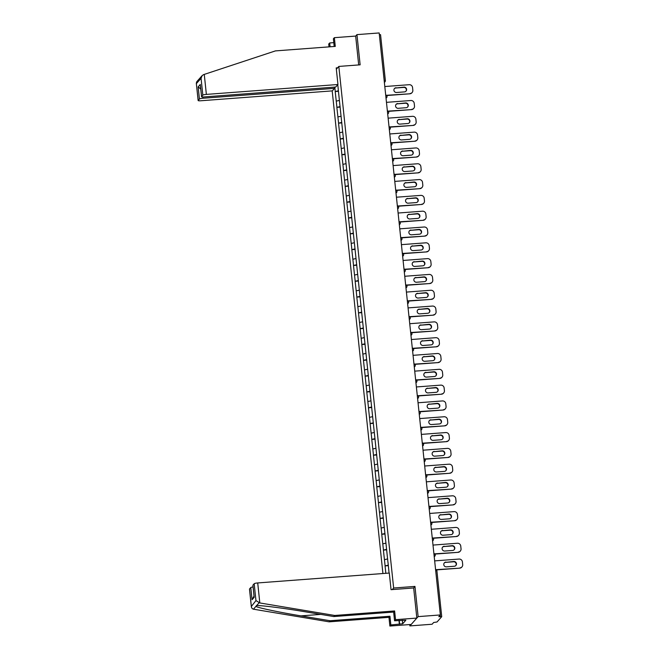 <?xml version="1.0" encoding="UTF-8"?>
<svg xmlns="http://www.w3.org/2000/svg" width="659" height="659" viewBox="0 0 659 659"><rect width="100%" height="100%" fill="white"/><g stroke="black" fill="none" stroke-linecap="round" stroke-linejoin="round"><path stroke-width="0.99" d="M409.75 624.559L409.898 625.91L432.115 624.238L433.655 622.5L437.041 621.981L441.719 616.676L438.803 616.684L440.344 614.946L379.172 32.95L356.956 34.622L355.662 36.08L358.694 64.936M332.194 90.884L382.92 573.528M409.898 625.91L418.127 616.618L414.956 586.411L393.645 588.017L392.262 589.583M393.645 588.017L338.825 66.427L336.345 69.228M389.074 573.066L388.036 562.621M388.299 565.134L385.062 565.9L385.844 573.314M385.111 565.842L383.398 550.092L386.693 549.845M386.635 549.326L383.398 550.092M383.447 550.034L381.742 534.276L385.029 534.029M384.971 533.51L381.742 534.276M381.792 534.218L380.078 518.468L383.365 518.221M383.307 517.702L380.078 518.468M380.128 518.411L378.414 502.652L381.701 502.405M381.652 501.886L378.414 502.652M378.464 502.595L376.75 486.844L380.045 486.597M379.988 486.078L376.75 486.844M376.8 486.787L375.095 471.028L378.381 470.781M378.324 470.262L375.095 471.028M375.144 470.971L373.431 455.221L376.717 454.974M376.668 454.455L373.431 455.221M373.48 455.163L371.767 439.405L375.053 439.158M375.004 438.639L371.767 439.405M371.816 439.347L370.103 423.597L373.398 423.35M373.34 422.831L370.103 423.597M370.152 423.539L368.447 407.781L371.734 407.534M371.676 407.015L368.447 407.781M368.496 407.723L366.783 391.973L370.07 391.726M370.02 391.207L366.783 391.973M366.832 391.916L365.119 376.157L368.406 375.91M368.356 375.391L365.119 376.157M365.168 376.1L363.455 360.349L366.75 360.102M366.692 359.583L363.455 360.349M363.504 360.292L361.799 344.533L365.086 344.286M365.028 343.767L361.799 344.533M361.849 344.476L360.135 328.726L363.422 328.479M363.373 327.96L360.135 328.726M360.185 328.668L358.471 312.91L361.758 312.663M361.709 312.144L358.471 312.91M358.521 312.852L356.807 297.102L360.102 296.855M360.045 296.336L356.807 297.102M356.857 297.044L355.152 281.286L358.438 281.039M358.381 280.52L355.152 281.286M355.201 281.228L353.488 265.478L356.774 265.231M356.725 264.712L353.488 265.478M353.537 265.42L351.824 249.662L355.11 249.415M355.061 248.896L351.824 249.662M351.873 249.604L350.16 233.854L353.455 233.607M353.397 233.088L350.16 233.854M350.209 233.797L348.504 218.038L351.791 217.791M351.733 217.281L348.504 218.038M348.553 217.981L346.84 202.231L350.127 201.983M350.077 201.465L346.84 202.231M346.889 202.173L345.176 186.415L348.463 186.167M348.413 185.657L345.176 186.415M345.225 186.357L343.512 170.607L346.807 170.36M346.749 169.841L343.512 170.607M343.561 170.549L341.856 154.791L345.143 154.544M345.085 154.033L341.856 154.791M341.906 154.733L340.192 138.983L343.479 138.736M343.43 138.217L340.192 138.983M340.242 138.925L338.528 123.167L341.815 122.92M341.766 122.409L338.528 123.167M338.578 123.109L336.864 107.359L340.159 107.112M340.102 106.593L336.864 107.359M336.914 107.302L335.209 91.543L338.495 91.296M338.438 90.785L335.209 91.543M335.258 91.486L334.797 87.103M337.746 84.739L338.174 88.265M387.978 562.613L338.116 88.257M387.591 558.964L384.461 559.664M385.935 543.156L382.797 543.848M384.271 527.34L381.141 528.04M382.607 511.532L379.477 512.224M380.943 495.716L377.813 496.416M379.287 479.909L376.149 480.6M377.623 464.093L374.493 464.793M375.959 448.285L372.829 448.977M374.296 432.469L371.165 433.169M372.64 416.661L369.501 417.353M370.976 400.845L367.846 401.545M369.312 385.037L366.182 385.729M367.648 369.221L364.518 369.921M365.992 353.413L362.854 354.105M364.328 337.597L361.198 338.298M362.664 321.79L359.534 322.482M361 305.974L357.87 306.674M359.344 290.166L356.206 290.858M357.68 274.35L354.55 275.05M356.017 258.542L352.886 259.234M354.353 242.726L351.222 243.426M352.697 226.918L349.558 227.61M351.033 211.102L347.903 211.803M349.369 195.295L346.239 195.987M347.705 179.479L344.575 180.179M346.049 163.671L342.911 164.363M344.385 147.855L341.255 148.555M342.721 132.047L339.591 132.739M341.057 116.231L337.927 116.931M339.401 100.423L336.271 101.115M379.345 34.556L380.556 34.68L385.35 80.555M418.127 616.618L440.344 614.946M338.825 66.427L360.135 64.829L356.956 34.622M385.062 565.9L388.349 565.653M414.956 586.411L413.564 587.985M384.807 86.535L409.19 84.698A3.097 3.007 41.5 0 1 412.55 87.515L412.839 90.25A3.097 3.007 41.5 0 1 412.114 92.532L411.867 92.812A3.097 3.007 -138.5 0 1 409.865 93.8L386.66 95.539M409.865 93.8L386.388 95.3M410.112 93.52A3.097 3.007 41.5 0 0 412.114 92.532M396.059 87.729A2.43 2.356 41.5 0 0 394.189 91.156A2.43 2.356 41.5 0 0 396.561 92.491L404.478 91.898A2.43 2.356 41.5 0 0 406.348 88.471A2.43 2.356 41.5 0 0 403.975 87.136L395.812 88.009A2.43 2.356 41.5 0 0 394.379 88.644M405.911 91.263A2.43 2.356 41.5 0 0 403.728 87.416L395.812 88.009M386.471 102.343L410.854 100.514A3.097 3.007 41.5 0 1 414.214 103.323L414.503 106.058A3.097 3.007 41.5 0 1 413.778 108.348L413.531 108.628A3.097 3.007 -138.5 0 1 411.529 109.608L388.324 111.355M411.529 109.608L388.052 111.116M411.776 109.328A3.097 3.007 41.5 0 0 413.778 108.348M397.723 103.545A2.43 2.356 41.5 0 0 395.845 106.972A2.43 2.356 41.5 0 0 398.225 108.307L406.133 107.714A2.43 2.356 41.5 0 0 408.012 104.287A2.43 2.356 41.5 0 0 405.631 102.944L397.476 103.817A2.43 2.356 41.5 0 0 396.034 104.46M407.575 107.071A2.43 2.356 41.5 0 0 405.392 103.224L397.476 103.817M388.135 118.159L412.509 116.322A3.097 3.007 41.5 0 1 415.878 119.139L416.159 121.874A3.097 3.007 41.5 0 1 415.442 124.156L415.195 124.436A3.097 3.007 -138.5 0 1 413.193 125.424L389.98 127.162M413.193 125.424L389.716 126.923M413.44 125.144A3.097 3.007 41.5 0 0 415.442 124.156M399.387 119.353A2.43 2.356 41.5 0 0 397.509 122.78A2.43 2.356 41.5 0 0 399.881 124.114L407.797 123.521A2.43 2.356 41.5 0 0 409.667 120.095A2.43 2.356 41.5 0 0 407.295 118.76L399.14 119.633A2.43 2.356 41.5 0 0 397.698 120.267M409.239 122.887A2.43 2.356 41.5 0 0 407.048 119.04L399.14 119.633M389.79 133.966L414.173 132.138A3.097 3.007 41.5 0 1 417.534 134.947L417.822 137.682A3.097 3.007 41.5 0 1 417.098 139.972L416.85 140.252A3.097 3.007 -138.5 0 1 414.857 141.232L391.644 142.978M414.857 141.232L391.38 142.739M415.104 140.952A3.097 3.007 41.5 0 0 417.098 139.972M401.043 135.169A2.43 2.356 41.5 0 0 399.173 138.596A2.43 2.356 41.5 0 0 401.545 139.93L409.461 139.337A2.43 2.356 41.5 0 0 411.331 135.911A2.43 2.356 41.5 0 0 408.959 134.568L400.796 135.441A2.43 2.356 41.5 0 0 399.362 136.083M410.895 138.695A2.43 2.356 41.5 0 0 408.712 134.848L400.796 135.441M391.454 149.782L415.837 147.945A3.097 3.007 41.5 0 1 419.198 150.763L419.486 153.498A3.097 3.007 41.5 0 1 418.762 155.779L418.514 156.059A3.097 3.007 -138.5 0 1 416.513 157.048L393.308 158.786M416.513 157.048L393.036 158.547M416.76 156.768A3.097 3.007 41.5 0 0 418.762 155.779M402.707 150.977A2.43 2.356 41.5 0 0 400.837 154.404A2.43 2.356 41.5 0 0 403.209 155.738L411.125 155.145A2.43 2.356 41.5 0 0 412.995 151.718A2.43 2.356 41.5 0 0 410.623 150.384L402.46 151.257A2.43 2.356 41.5 0 0 401.026 151.891M412.559 154.511A2.43 2.356 41.5 0 0 410.376 150.664L402.46 151.257M393.118 165.59L417.501 163.762A3.097 3.007 41.5 0 1 420.862 166.57L421.15 169.305A3.097 3.007 41.5 0 1 420.426 171.595L420.178 171.875A3.097 3.007 -138.5 0 1 418.177 172.856L394.972 174.602M418.177 172.856L394.7 174.363M418.424 172.576A3.097 3.007 41.5 0 0 420.426 171.595M404.371 166.793A2.43 2.356 41.5 0 0 402.492 170.22A2.43 2.356 41.5 0 0 404.873 171.554L412.781 170.961A2.43 2.356 41.5 0 0 414.659 167.534A2.43 2.356 41.5 0 0 412.279 166.192L404.124 167.065A2.43 2.356 41.5 0 0 402.682 167.707M414.223 170.319A2.43 2.356 41.5 0 0 412.032 166.472L404.124 167.065M333.792 42.646L329.681 42.959L330.085 46.789M329.681 42.959L328.709 44.054L329.006 46.871M337.952 84.509L206.374 94.402A3.097 0.511 174 0 0 202.832 95.184L201.58 96.601A3.097 0.511 174 0 0 201.547 96.692A3.097 0.511 174 0 0 204.133 96.931L335.711 87.029L337.952 84.509L336.205 67.885L337.63 67.778M202.832 95.184L201.061 78.314L202.14 75.62L203.54 74.64L275.421 50.9L335.274 46.402L334.36 37.678L333.388 38.774L334.195 46.476M334.36 37.678L355.662 36.08M199.43 99.031L198.178 100.448A3.097 0.511 174 0 0 198.137 100.539A3.097 0.511 174 0 0 200.723 100.769L332.309 90.876L334.541 88.355L202.964 98.249A3.097 0.511 174 0 0 199.43 99.031L198.145 86.873L200.74 89.014M334.418 87.128L334.541 88.355M200.435 85.678L201.58 96.601M202.14 75.62L196.769 81.691L196.308 83.125L198.178 100.448M259.819 602.952L255.956 600.604L254.185 583.734A3.097 0.511 -6 0 1 257.718 582.943L259.819 602.952L334.756 615.465L394.617 610.959L395.532 619.674L416.834 618.076L413.671 587.976L391.051 589.673L389.304 573.05L257.718 582.943M402.303 620.193L402.682 623.785L405.862 620.201L394.56 620.778L393.645 612.054L333.784 616.56L304.672 611.7C284.045 608.191 260.132 605.16 256.606 605.613L256.359 605.629M333.784 616.56L334.756 615.465M394.56 620.778L395.532 619.674M393.645 612.054L394.617 610.959M249.539 589.171A3.097 0.511 -6 0 1 249.481 589.088A3.097 0.511 -6 0 1 249.522 588.989L250.774 587.581A3.097 0.511 -6 0 1 253.072 586.93M402.682 623.785L390.853 624.954L389.881 626.05L411.191 624.452L416.834 618.076M249.522 588.989L251.293 605.868C251.31 607.639 252.026 608.751 253.443 609.188L329.113 621.832L388.967 617.335L389.939 616.239L390.853 624.954M388.967 617.335L389.881 626.05M329.113 621.832L330.085 620.737L389.939 616.239M259.061 602.845L255.89 606.42C257.809 607.779 280.24 612.483 300.965 615.877L330.085 620.737M252.949 585.324A3.097 0.511 -6 0 1 252.891 585.241A3.097 0.511 -6 0 1 252.932 585.143L254.185 583.734M399.379 624.312L398.967 620.44M399.263 620.424L399.642 624.015M254.028 596.041L252.051 599.739L250.774 587.581M252.932 585.143L254.119 596.428M255.956 600.604L251.318 606.502L249.481 589.088M394.774 181.406L419.157 179.569A3.097 3.007 41.5 0 1 422.526 182.386L422.806 185.121A3.097 3.007 41.5 0 1 422.089 187.403L421.842 187.683A3.097 3.007 -138.5 0 1 419.841 188.672L396.627 190.41M419.841 188.672L396.364 190.171M420.088 188.392A3.097 3.007 41.5 0 0 422.089 187.403M406.035 182.601A2.43 2.356 41.5 0 0 404.156 186.027A2.43 2.356 41.5 0 0 406.529 187.362L414.445 186.769A2.43 2.356 41.5 0 0 416.315 183.342A2.43 2.356 41.5 0 0 413.943 182.008L405.787 182.881A2.43 2.356 41.5 0 0 404.346 183.515M415.887 186.135A2.43 2.356 41.5 0 0 413.695 182.288L405.787 182.881M396.438 197.214L420.821 195.385A3.097 3.007 41.5 0 1 424.182 198.194L424.47 200.929A3.097 3.007 41.5 0 1 423.745 203.219L423.498 203.499A3.097 3.007 -138.5 0 1 421.505 204.479L398.291 206.226M421.505 204.479L398.028 205.987M421.752 204.199A3.097 3.007 41.5 0 0 423.745 203.219M407.69 198.417A2.43 2.356 41.5 0 0 405.82 201.843A2.43 2.356 41.5 0 0 408.193 203.178L416.109 202.585A2.43 2.356 41.5 0 0 417.979 199.158A2.43 2.356 41.5 0 0 415.607 197.815L407.443 198.688A2.43 2.356 41.5 0 0 406.01 199.331M417.542 201.942A2.43 2.356 41.5 0 0 415.359 198.095L407.443 198.688M398.102 213.03L422.485 211.193A3.097 3.007 41.5 0 1 425.846 214.01L426.134 216.745A3.097 3.007 41.5 0 1 425.409 219.027L425.162 219.307A3.097 3.007 -138.5 0 1 423.16 220.295L399.955 222.034M423.16 220.295L399.683 221.795M423.407 220.015A3.097 3.007 41.5 0 0 425.409 219.027M409.354 214.224A2.43 2.356 41.5 0 0 407.484 217.651A2.43 2.356 41.5 0 0 409.857 218.986L417.773 218.393A2.43 2.356 41.5 0 0 419.643 214.966A2.43 2.356 41.5 0 0 417.271 213.631L409.107 214.504A2.43 2.356 41.5 0 0 407.674 215.139M419.206 217.758A2.43 2.356 41.5 0 0 417.023 213.911L409.107 214.504M399.766 228.838L424.141 227.009A3.097 3.007 41.5 0 1 427.51 229.818L427.798 232.553A3.097 3.007 41.5 0 1 427.073 234.843L426.826 235.123A3.097 3.007 -138.5 0 1 424.824 236.103L401.619 237.85M424.824 236.103L401.347 237.611M425.071 235.823A3.097 3.007 41.5 0 0 427.073 234.843M411.018 230.04A2.43 2.356 41.5 0 0 409.14 233.467A2.43 2.356 41.5 0 0 411.521 234.802L419.429 234.209A2.43 2.356 41.5 0 0 421.307 230.782A2.43 2.356 41.5 0 0 418.926 229.439L410.771 230.312A2.43 2.356 41.5 0 0 409.33 230.955M420.87 233.566A2.43 2.356 41.5 0 0 418.679 229.719L410.771 230.312M401.422 244.654L425.805 242.817A3.097 3.007 41.5 0 1 429.174 245.634L429.454 248.369A3.097 3.007 41.5 0 1 428.737 250.651L428.49 250.931A3.097 3.007 -138.5 0 1 426.488 251.919L403.275 253.657M426.488 251.919L403.011 253.418M426.735 251.639A3.097 3.007 41.5 0 0 428.737 250.651M412.682 245.848A2.43 2.356 41.5 0 0 410.804 249.275A2.43 2.356 41.5 0 0 413.177 250.609L421.093 250.016A2.43 2.356 41.5 0 0 422.963 246.59A2.43 2.356 41.5 0 0 420.59 245.255L412.435 246.128A2.43 2.356 41.5 0 0 410.994 246.763M422.534 249.382A2.43 2.356 41.5 0 0 420.343 245.535L412.435 246.128M403.086 260.462L427.469 258.633A3.097 3.007 41.5 0 1 430.829 261.442L431.118 264.177A3.097 3.007 41.5 0 1 430.393 266.467L430.146 266.738A3.097 3.007 -138.5 0 1 428.152 267.727L404.939 269.473M428.152 267.727L404.675 269.234M428.391 267.447A3.097 3.007 41.5 0 0 430.393 266.467M414.338 261.664A2.43 2.356 41.5 0 0 412.468 265.091A2.43 2.356 41.5 0 0 414.841 266.425L422.757 265.832A2.43 2.356 41.5 0 0 424.627 262.406A2.43 2.356 41.5 0 0 422.254 261.063L414.091 261.936A2.43 2.356 41.5 0 0 412.658 262.579M424.19 265.19A2.43 2.356 41.5 0 0 422.007 261.343L414.091 261.936M404.75 276.278L429.133 274.441A3.097 3.007 41.5 0 1 432.493 277.258L432.782 279.993A3.097 3.007 41.5 0 1 432.057 282.274L431.81 282.554A3.097 3.007 -138.5 0 1 429.808 283.543L406.603 285.281M429.808 283.543L406.331 285.042M430.055 283.263A3.097 3.007 41.5 0 0 432.057 282.274M416.002 277.472A2.43 2.356 41.5 0 0 414.132 280.899A2.43 2.356 41.5 0 0 416.504 282.233L424.412 281.64A2.43 2.356 41.5 0 0 426.291 278.213A2.43 2.356 41.5 0 0 423.918 276.879L415.755 277.752A2.43 2.356 41.5 0 0 414.322 278.386M425.854 281.006A2.43 2.356 41.5 0 0 423.671 277.159L415.755 277.752M406.414 292.085L430.788 290.257A3.097 3.007 41.5 0 1 434.157 293.066L434.446 295.8A3.097 3.007 41.5 0 1 433.721 298.09L433.474 298.362A3.097 3.007 -138.5 0 1 431.472 299.351L408.267 301.097M431.472 299.351L407.995 300.858M431.719 299.071A3.097 3.007 41.5 0 0 433.721 298.09M417.666 293.288A2.43 2.356 41.5 0 0 415.788 296.715A2.43 2.356 41.5 0 0 418.168 298.049L426.076 297.456A2.43 2.356 41.5 0 0 427.955 294.029A2.43 2.356 41.5 0 0 425.574 292.687L417.419 293.56A2.43 2.356 41.5 0 0 415.977 294.202M427.518 296.814A2.43 2.356 41.5 0 0 425.327 292.967L417.419 293.56M408.069 307.901L432.452 306.064A3.097 3.007 41.5 0 1 435.813 308.882L436.101 311.616A3.097 3.007 41.5 0 1 435.385 313.898L435.138 314.178A3.097 3.007 -138.5 0 1 433.136 315.167L409.923 316.905M433.136 315.167L409.659 316.666M433.383 314.887A3.097 3.007 41.5 0 0 435.385 313.898M419.33 309.096A2.43 2.356 41.5 0 0 417.452 312.523A2.43 2.356 41.5 0 0 419.824 313.857L427.74 313.264A2.43 2.356 41.5 0 0 429.61 309.837A2.43 2.356 41.5 0 0 427.238 308.503L419.083 309.376A2.43 2.356 41.5 0 0 417.641 310.01M429.182 312.63A2.43 2.356 41.5 0 0 426.991 308.783L419.083 309.376M409.733 323.709L434.116 321.88A3.097 3.007 41.5 0 1 437.477 324.689L437.765 327.424A3.097 3.007 41.5 0 1 437.041 329.714L436.793 329.986A3.097 3.007 -138.5 0 1 434.8 330.975L411.587 332.721M434.8 330.975L411.315 332.482M435.039 330.694A3.097 3.007 41.5 0 0 437.041 329.714M420.986 324.912A2.43 2.356 41.5 0 0 419.116 328.339A2.43 2.356 41.5 0 0 421.488 329.673L429.404 329.08A2.43 2.356 41.5 0 0 431.274 325.653A2.43 2.356 41.5 0 0 428.902 324.31L420.739 325.184A2.43 2.356 41.5 0 0 419.305 325.826M430.838 328.437A2.43 2.356 41.5 0 0 428.655 324.59L420.739 325.184M411.397 339.525L435.78 337.688A3.097 3.007 41.5 0 1 439.141 340.505L439.429 343.24A3.097 3.007 41.5 0 1 438.705 345.522L438.457 345.802A3.097 3.007 -138.5 0 1 436.456 346.791L413.251 348.529M436.456 346.791L412.979 348.29M436.703 346.51A3.097 3.007 41.5 0 0 438.705 345.522M422.65 340.719A2.43 2.356 41.5 0 0 420.78 344.146A2.43 2.356 41.5 0 0 423.152 345.481L431.06 344.888A2.43 2.356 41.5 0 0 432.938 341.461A2.43 2.356 41.5 0 0 430.566 340.126L422.403 341A2.43 2.356 41.5 0 0 420.969 341.634M432.502 344.253A2.43 2.356 41.5 0 0 430.319 340.406L422.403 341M413.061 355.333L437.436 353.504A3.097 3.007 41.5 0 1 440.805 356.313L441.093 359.048A3.097 3.007 41.5 0 1 440.369 361.338L440.121 361.61A3.097 3.007 -138.5 0 1 438.12 362.598L414.915 364.345M438.12 362.598L414.643 364.106M438.367 362.318A3.097 3.007 41.5 0 0 440.369 361.338M424.314 356.535A2.43 2.356 41.5 0 0 422.435 359.962A2.43 2.356 41.5 0 0 424.816 361.297L432.724 360.704A2.43 2.356 41.5 0 0 434.602 357.277A2.43 2.356 41.5 0 0 432.222 355.934L424.066 356.807A2.43 2.356 41.5 0 0 422.625 357.45M434.166 360.061A2.43 2.356 41.5 0 0 431.974 356.214L424.066 356.807M414.717 371.149L439.1 369.312A3.097 3.007 41.5 0 1 442.461 372.129L442.749 374.864A3.097 3.007 41.5 0 1 442.032 377.146L441.785 377.426A3.097 3.007 -138.5 0 1 439.784 378.406L416.57 380.152M439.784 378.406L416.307 379.913M440.031 378.134A3.097 3.007 41.5 0 0 442.032 377.146M425.978 372.343A2.43 2.356 41.5 0 0 424.099 375.77A2.43 2.356 41.5 0 0 426.472 377.105L434.388 376.511A2.43 2.356 41.5 0 0 436.258 373.085A2.43 2.356 41.5 0 0 433.886 371.75L425.73 372.623A2.43 2.356 41.5 0 0 424.289 373.258M435.83 375.877A2.43 2.356 41.5 0 0 433.638 372.03L425.73 372.623M416.381 386.957L440.764 385.128A3.097 3.007 41.5 0 1 444.125 387.937L444.413 390.672A3.097 3.007 41.5 0 1 443.688 392.962L443.441 393.234A3.097 3.007 -138.5 0 1 441.439 394.222L418.234 395.968M441.439 394.222L417.963 395.729M441.687 393.942A3.097 3.007 41.5 0 0 443.688 392.962M427.633 388.159A2.43 2.356 41.5 0 0 425.763 391.586A2.43 2.356 41.5 0 0 428.136 392.921L436.052 392.327A2.43 2.356 41.5 0 0 437.922 388.901A2.43 2.356 41.5 0 0 435.55 387.558L427.386 388.431A2.43 2.356 41.5 0 0 425.953 389.074M437.485 391.685A2.43 2.356 41.5 0 0 435.302 387.838L427.386 388.431M418.045 402.773L442.428 400.936A3.097 3.007 41.5 0 1 445.789 403.753L446.077 406.488A3.097 3.007 41.5 0 1 445.352 408.769L445.105 409.05A3.097 3.007 -138.5 0 1 443.103 410.03L419.898 411.776M443.103 410.03L419.626 411.537M443.35 409.758A3.097 3.007 41.5 0 0 445.352 408.769M429.297 403.967A2.43 2.356 41.5 0 0 427.427 407.394A2.43 2.356 41.5 0 0 429.8 408.728L437.708 408.135A2.43 2.356 41.5 0 0 439.586 404.708A2.43 2.356 41.5 0 0 437.214 403.374L429.05 404.247A2.43 2.356 41.5 0 0 427.617 404.881M439.149 407.501A2.43 2.356 41.5 0 0 436.966 403.654L429.05 404.247M419.709 418.58L444.084 416.752A3.097 3.007 41.5 0 1 447.453 419.561L447.741 422.295A3.097 3.007 41.5 0 1 447.016 424.585L446.769 424.857A3.097 3.007 -138.5 0 1 444.767 425.846L421.562 427.592M444.767 425.846L421.29 427.353M445.014 425.566A3.097 3.007 41.5 0 0 447.016 424.585M430.961 419.783A2.43 2.356 41.5 0 0 429.083 423.21A2.43 2.356 41.5 0 0 431.464 424.544L439.372 423.951A2.43 2.356 41.5 0 0 441.25 420.524A2.43 2.356 41.5 0 0 438.869 419.182L430.714 420.055A2.43 2.356 41.5 0 0 429.273 420.697M440.813 423.309A2.43 2.356 41.5 0 0 438.622 419.462L430.714 420.055M421.365 434.396L445.748 432.559A3.097 3.007 41.5 0 1 449.109 435.377L449.397 438.111A3.097 3.007 41.5 0 1 448.68 440.393L448.433 440.673A3.097 3.007 -138.5 0 1 446.431 441.654L423.218 443.4M446.431 441.654L422.954 443.161M446.678 441.382A3.097 3.007 41.5 0 0 448.68 440.393M432.625 435.591A2.43 2.356 41.5 0 0 430.747 439.018A2.43 2.356 41.5 0 0 433.12 440.352L441.036 439.759A2.43 2.356 41.5 0 0 442.906 436.332A2.43 2.356 41.5 0 0 440.533 434.998L432.378 435.871A2.43 2.356 41.5 0 0 430.937 436.505M442.469 439.125A2.43 2.356 41.5 0 0 440.286 435.278L432.378 435.871M423.029 450.204L447.412 448.375A3.097 3.007 41.5 0 1 450.772 451.184L451.061 453.919A3.097 3.007 41.5 0 1 450.336 456.209L450.089 456.481A3.097 3.007 -138.5 0 1 448.087 457.47L424.882 459.216M448.087 457.47L424.61 458.977M448.334 457.189A3.097 3.007 41.5 0 0 450.336 456.209M434.281 451.407A2.43 2.356 41.5 0 0 432.411 454.834A2.43 2.356 41.5 0 0 434.783 456.168L442.7 455.575A2.43 2.356 41.5 0 0 444.57 452.148A2.43 2.356 41.5 0 0 442.197 450.805L434.034 451.679A2.43 2.356 41.5 0 0 432.601 452.321M444.133 454.932A2.43 2.356 41.5 0 0 441.95 451.086L434.034 451.679M424.693 466.02L449.076 464.183A3.097 3.007 41.5 0 1 452.436 466.992L452.725 469.735A3.097 3.007 41.5 0 1 452 472.017L451.753 472.297A3.097 3.007 -138.5 0 1 449.751 473.277L426.546 475.024M449.751 473.277L426.274 474.785M449.998 473.005A3.097 3.007 41.5 0 0 452 472.017M435.945 467.215A2.43 2.356 41.5 0 0 434.075 470.641A2.43 2.356 41.5 0 0 436.447 471.976L444.355 471.383A2.43 2.356 41.5 0 0 446.234 467.956A2.43 2.356 41.5 0 0 443.861 466.621L435.698 467.495A2.43 2.356 41.5 0 0 434.265 468.129M445.797 470.748A2.43 2.356 41.5 0 0 443.614 466.901L435.698 467.495M426.357 481.828L450.731 479.999A3.097 3.007 41.5 0 1 454.1 482.808L454.389 485.543A3.097 3.007 41.5 0 1 453.664 487.833L453.417 488.105A3.097 3.007 -138.5 0 1 451.415 489.093L428.21 490.84M451.415 489.093L427.938 490.601M451.662 488.813A3.097 3.007 41.5 0 0 453.664 487.833M437.609 483.031A2.43 2.356 41.5 0 0 435.731 486.457A2.43 2.356 41.5 0 0 438.111 487.792L446.019 487.199A2.43 2.356 41.5 0 0 447.898 483.772A2.43 2.356 41.5 0 0 445.517 482.429L437.362 483.302A2.43 2.356 41.5 0 0 435.92 483.945M447.461 486.556A2.43 2.356 41.5 0 0 445.27 482.709L437.362 483.302M428.012 497.644L452.395 495.807A3.097 3.007 41.5 0 1 455.756 498.616L456.044 501.359A3.097 3.007 41.5 0 1 455.328 503.641L455.081 503.921A3.097 3.007 -138.5 0 1 453.079 504.901L429.866 506.647M453.079 504.901L429.602 506.409M453.326 504.629A3.097 3.007 41.5 0 0 455.328 503.641M439.273 498.838A2.43 2.356 41.5 0 0 437.395 502.265A2.43 2.356 41.5 0 0 439.767 503.6L447.683 503.006A2.43 2.356 41.5 0 0 449.553 499.58A2.43 2.356 41.5 0 0 447.181 498.245L439.026 499.118A2.43 2.356 41.5 0 0 437.584 499.753M449.117 502.372A2.43 2.356 41.5 0 0 446.934 498.525L439.026 499.118M429.676 513.452L454.059 511.623A3.097 3.007 41.5 0 1 457.42 514.432L457.708 517.167A3.097 3.007 41.5 0 1 456.984 519.457L456.736 519.729A3.097 3.007 -138.5 0 1 454.735 520.717L431.53 522.463M454.735 520.717L431.258 522.225M454.982 520.437A3.097 3.007 41.5 0 0 456.984 519.457M440.929 514.654A2.43 2.356 41.5 0 0 439.059 518.081A2.43 2.356 41.5 0 0 441.431 519.416L449.347 518.822A2.43 2.356 41.5 0 0 451.217 515.396A2.43 2.356 41.5 0 0 448.845 514.053L440.682 514.926A2.43 2.356 41.5 0 0 439.248 515.569M450.781 518.18A2.43 2.356 41.5 0 0 448.598 514.333L440.682 514.926M431.34 529.268L455.723 527.431A3.097 3.007 41.5 0 1 459.084 530.24L459.372 532.983A3.097 3.007 41.5 0 1 458.648 535.265L458.4 535.545A3.097 3.007 -138.5 0 1 456.399 536.525L433.194 538.271M456.399 536.525L432.922 538.032M456.646 536.253A3.097 3.007 41.5 0 0 458.648 535.265M442.593 530.462A2.43 2.356 41.5 0 0 440.723 533.889A2.43 2.356 41.5 0 0 443.095 535.223L451.003 534.63A2.43 2.356 41.5 0 0 452.881 531.203A2.43 2.356 41.5 0 0 450.509 529.869L442.346 530.742A2.43 2.356 41.5 0 0 440.912 531.376M452.445 533.996A2.43 2.356 41.5 0 0 450.262 530.149L442.346 530.742M433.004 545.075L457.379 543.247A3.097 3.007 41.5 0 1 460.748 546.056L461.036 548.79A3.097 3.007 41.5 0 1 460.311 551.081L460.064 551.352A3.097 3.007 -138.5 0 1 458.063 552.341L434.858 554.087M458.063 552.341L434.586 553.848M458.31 552.061A3.097 3.007 41.5 0 0 460.311 551.081M444.257 546.27A2.43 2.356 41.5 0 0 442.378 549.705A2.43 2.356 41.5 0 0 444.759 551.039L452.667 550.446A2.43 2.356 41.5 0 0 454.545 547.019A2.43 2.356 41.5 0 0 452.165 545.677L444.009 546.55A2.43 2.356 41.5 0 0 442.568 547.192M454.109 549.804A2.43 2.356 41.5 0 0 451.917 545.957L444.009 546.55M434.66 560.891L459.043 559.054A3.097 3.007 41.5 0 1 462.404 561.863L462.692 564.606A3.097 3.007 41.5 0 1 461.975 566.888L461.728 567.168A3.097 3.007 -138.5 0 1 459.727 568.149L436.513 569.895M459.727 568.149L436.25 569.656M459.974 567.877A3.097 3.007 41.5 0 0 461.975 566.888M445.921 562.086A2.43 2.356 41.5 0 0 444.042 565.513A2.43 2.356 41.5 0 0 446.415 566.847L454.331 566.254A2.43 2.356 41.5 0 0 456.201 562.827A2.43 2.356 41.5 0 0 453.829 561.493L445.673 562.366A2.43 2.356 41.5 0 0 444.232 563M455.764 565.62A2.43 2.356 41.5 0 0 453.581 561.773L445.673 562.366M384.172 80.472L385.358 80.645A1.549 1.507 -138.5 0 1 384.354 82.21M435.69 570.645L436.901 570.76L441.695 616.635M440.426 616.56L440.27 615.036M387.022 96.453A1.549 1.507 -138.5 0 1 386.017 98.018M388.686 112.269A1.549 1.507 -138.5 0 1 387.673 113.834M390.342 128.077A1.549 1.507 -138.5 0 1 389.337 129.642M392.006 143.893A1.549 1.507 -138.5 0 1 391.001 145.458M393.67 159.7A1.549 1.507 -138.5 0 1 392.665 161.266M395.334 175.516A1.549 1.507 -138.5 0 1 394.321 177.082M396.99 191.324A1.549 1.507 -138.5 0 1 395.985 192.889M398.654 207.14A1.549 1.507 -138.5 0 1 397.649 208.705M400.318 222.948A1.549 1.507 -138.5 0 1 399.313 224.513M401.982 238.764A1.549 1.507 -138.5 0 1 400.969 240.329M403.637 254.572A1.549 1.507 -138.5 0 1 402.633 256.137M405.301 270.388A1.549 1.507 -138.5 0 1 404.296 271.953M406.965 286.195A1.549 1.507 -138.5 0 1 405.96 287.761M408.629 302.011A1.549 1.507 -138.5 0 1 407.616 303.577M410.285 317.819A1.549 1.507 -138.5 0 1 409.28 319.384M411.949 333.635A1.549 1.507 -138.5 0 1 410.944 335.2M413.613 349.443A1.549 1.507 -138.5 0 1 412.608 351.008M415.277 365.259A1.549 1.507 -138.5 0 1 414.264 366.824M416.933 381.067A1.549 1.507 -138.5 0 1 415.928 382.632M418.597 396.883A1.549 1.507 -138.5 0 1 417.592 398.448M420.261 412.691A1.549 1.507 -138.5 0 1 419.256 414.256M421.925 428.507A1.549 1.507 -138.5 0 1 420.912 430.072M423.58 444.314A1.549 1.507 -138.5 0 1 422.576 445.879M425.244 460.13A1.549 1.507 -138.5 0 1 424.239 461.695M426.908 475.938A1.549 1.507 -138.5 0 1 425.903 477.503M428.572 491.754A1.549 1.507 -138.5 0 1 427.559 493.319M430.228 507.562A1.549 1.507 -138.5 0 1 429.223 509.127M431.892 523.378A1.549 1.507 -138.5 0 1 430.887 524.943M433.556 539.186A1.549 1.507 -138.5 0 1 432.543 540.751M435.22 555.002A1.549 1.507 -138.5 0 1 434.207 556.567M201.061 78.314L196.398 83.569M198.145 86.873L200.303 84.434M204.265 74.393L206.374 94.402M202.832 96.972L202.964 98.249M255.89 606.42L253.443 609.188M254.209 597.309L252.051 599.739M320.785 614.386L300.965 615.877M380.556 34.68L385.375 80.596A1.549 1.549 0 0 1 384.996 81.79L384.378 82.482M435.558 569.392A1.549 1.549 0 0 1 436.901 570.76L441.719 616.676M386.042 98.298L386.66 97.598A1.549 1.549 0 0 0 385.696 95.036M387.706 114.106L388.324 113.414A1.549 1.549 0 0 0 387.36 110.844M389.37 129.922L389.98 129.222A1.549 1.549 0 0 0 389.024 126.66M391.026 145.73L391.644 145.038A1.549 1.549 0 0 0 390.688 142.468M392.69 161.546L393.308 160.845A1.549 1.549 0 0 0 392.344 158.284M394.354 177.353L394.972 176.661A1.549 1.549 0 0 0 394.008 174.091M396.018 193.169L396.627 192.469A1.549 1.549 0 0 0 395.672 189.907M397.674 208.977L398.291 208.285A1.549 1.549 0 0 0 397.336 205.715M399.338 224.785L399.955 224.093A1.549 1.549 0 0 0 398.992 221.531M401.002 240.601L401.619 239.909A1.549 1.549 0 0 0 400.656 237.339M402.665 256.409L403.275 255.717A1.549 1.549 0 0 0 402.319 253.155M404.321 272.225L404.939 271.533A1.549 1.549 0 0 0 403.983 268.963M405.985 288.032L406.603 287.34A1.549 1.549 0 0 0 405.639 284.779M407.649 303.848L408.267 303.148A1.549 1.549 0 0 0 407.303 300.586M409.313 319.656L409.923 318.964A1.549 1.549 0 0 0 408.967 316.402M410.969 335.472L411.587 334.772A1.549 1.549 0 0 0 410.631 332.21M412.633 351.28L413.251 350.588A1.549 1.549 0 0 0 412.287 348.026M414.297 367.096L414.915 366.396A1.549 1.549 0 0 0 413.951 363.834M415.961 382.904L416.57 382.212A1.549 1.549 0 0 0 415.615 379.65M417.617 398.72L418.234 398.02A1.549 1.549 0 0 0 417.279 395.458M419.281 414.527L419.898 413.836A1.549 1.549 0 0 0 418.935 411.274M420.944 430.343L421.562 429.643A1.549 1.549 0 0 0 420.599 427.081M422.608 446.151L423.218 445.459A1.549 1.549 0 0 0 422.262 442.897M424.264 461.967L424.882 461.267A1.549 1.549 0 0 0 423.926 458.705M425.928 477.775L426.546 477.083A1.549 1.549 0 0 0 425.582 474.521M427.592 493.591L428.21 492.891A1.549 1.549 0 0 0 427.246 490.329M429.248 509.399L429.866 508.707A1.549 1.549 0 0 0 428.91 506.145M430.912 525.215L431.53 524.515A1.549 1.549 0 0 0 430.574 521.953M432.576 541.023L433.194 540.331A1.549 1.549 0 0 0 432.23 537.769M434.24 556.839L434.858 556.138A1.549 1.549 0 0 0 433.894 553.576M201.547 96.692L200.32 85.069M198.137 100.539L196.308 83.125M252.891 585.241L254.11 596.865"/></g></svg>

